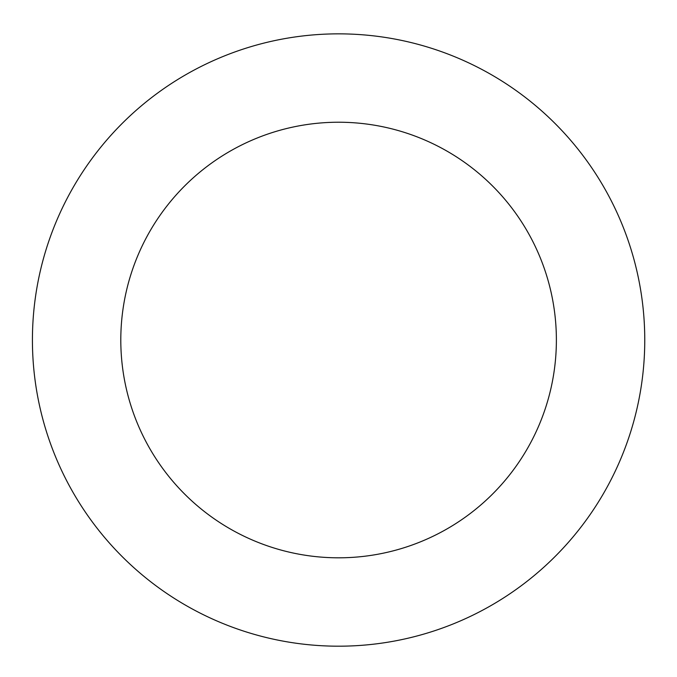 <?xml version="1.0" encoding="UTF-8"?>
<svg xmlns="http://www.w3.org/2000/svg" width="677" height="677" viewBox="0 0 677 677"><rect width="100%" height="100%" fill="white"/><g stroke="black" fill="none" stroke-linecap="round" stroke-linejoin="round"><path stroke-width="1.02" d="M295.536 643.15A306.173 306.173 0 0 0 622.637 225.746A306.173 306.173 0 0 0 97.606 151.166A306.173 306.173 0 0 0 295.536 643.15M307.967 555.648A217.791 217.791 0 0 0 540.644 258.732A217.791 217.791 0 0 0 167.168 205.681A217.791 217.791 0 0 0 307.967 555.648"/></g></svg>
